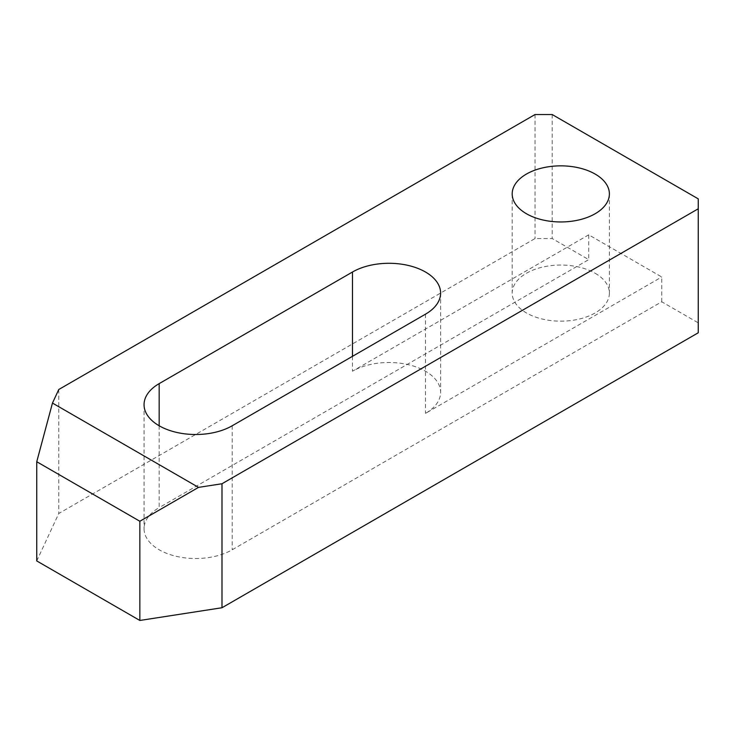 <?xml version="1.0" encoding="UTF-8"?>
<svg xmlns="http://www.w3.org/2000/svg" width="735" height="735" viewBox="0 0 735 735"><rect width="100%" height="100%" fill="white"/><g stroke="black" fill="none" stroke-linecap="round" stroke-linejoin="round"><path stroke-width="0.55" stroke-dasharray="3.67 2.76" d="M159.173 425.776L159.173 507.619A51.634 29.813 0 0 0 144.051 528.695A51.634 29.813 0 0 0 159.173 549.78A51.634 29.813 0 0 0 232.196 549.78L661.739 301.782L698.25 322.858L698.25 332.78M595.157 273.264A48.602 28.059 180 0 1 609.388 293.1A48.602 28.059 180 0 1 579.391 319.027A48.602 28.059 180 0 1 526.435 312.945A48.602 28.059 180 0 1 512.194 293.1A48.602 28.059 180 0 1 542.2 267.182A48.602 28.059 180 0 1 595.157 273.264M36.75 560.934L58.763 513.508L535.025 238.544L552.205 238.544L588.717 259.62L159.173 507.619M661.739 301.782L661.739 276.985L588.717 234.823L588.717 259.62M552.205 114.541L552.205 238.544M698.25 198.863L698.25 322.858M588.717 234.823L352.469 371.221A51.634 29.813 180 0 1 408.733 364.762A51.634 29.813 180 0 1 440.614 392.297A51.634 29.813 180 0 1 425.491 413.382L661.739 276.985M535.025 114.541L535.025 238.544M58.763 389.513L58.763 513.508M425.491 314.176L425.491 413.382M352.469 356.337L352.469 371.221M232.196 425.776L232.196 549.78M144.051 404.7L144.051 528.695M609.388 193.902L609.388 293.1M512.194 193.902L512.194 293.1M440.614 293.1L440.614 392.297"/><path stroke-width="1.1" d="M352.469 272.023L159.173 383.615A51.634 29.813 0 0 0 144.051 404.7A51.634 29.813 0 0 0 159.173 425.776A51.634 29.813 0 0 0 232.196 425.776L425.491 314.176A51.634 29.813 0 0 0 440.614 293.1A51.634 29.813 0 0 0 408.733 265.555A51.634 29.813 0 0 0 352.469 272.023L352.469 356.337M526.435 213.738A48.602 28.059 0 0 0 579.391 219.82A48.602 28.059 0 0 0 609.388 193.902A48.602 28.059 0 0 0 595.157 174.066A48.602 28.059 0 0 0 542.2 167.984A48.602 28.059 0 0 0 512.194 193.902A48.602 28.059 0 0 0 526.435 213.738M221.988 607.744L698.25 332.78L698.25 198.863L552.205 114.541L535.025 114.541L58.763 389.513L52.47 403.065L36.75 461.736L36.75 560.934L139.843 620.459L221.988 607.744L221.988 483.749L698.25 208.786M221.988 483.749L198.514 487.378L52.47 403.065M198.514 487.378L139.843 521.253L139.843 620.459M139.843 521.253L36.75 461.736M159.173 383.615L159.173 425.776"/></g></svg>
